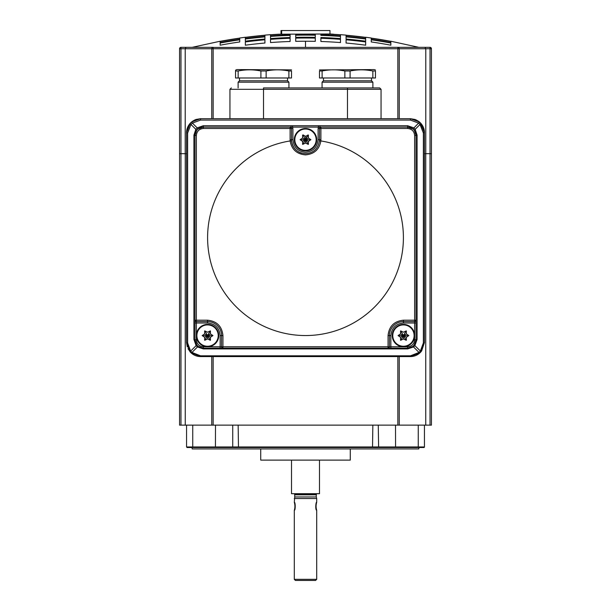 <?xml version="1.0" encoding="UTF-8"?>
<svg xmlns="http://www.w3.org/2000/svg" width="611" height="611" viewBox="0 0 611 611"><rect width="100%" height="100%" fill="white"/><g stroke="black" fill="none" stroke-linecap="round" stroke-linejoin="round"><path stroke-width="0.92" d="M220.143 41.235L192.16 47.337L180.971 47.337L180.971 48.743L179.565 48.743A1.398 1.398 0 0 1 180.971 47.337A1.398 1.398 0 0 0 179.565 48.743L179.565 153.682L180.971 153.682L179.565 153.682L179.565 425.134L180.971 425.134L180.971 153.682L186.561 153.682L185.248 153.682L185.248 425.134L180.971 425.134M211.75 356.572L211.75 425.134L185.248 425.134M211.75 425.134L213.147 425.134L213.147 356.572M397.853 356.572L397.853 425.134L213.147 425.134M397.853 425.134L399.25 425.134L399.25 356.572M430.029 425.134L431.435 425.134L431.435 153.682L430.029 153.682L430.029 425.134L399.25 425.134M425.752 425.134L425.752 153.682L424.439 153.682L431.435 153.682L431.435 48.743A1.398 1.398 0 0 0 430.029 47.337L424.973 47.337L425.791 48.743L425.791 153.682L430.029 153.682L430.029 48.743L399.25 48.743A1.398 1.398 0 0 0 397.853 47.337L212.651 47.437M292.906 139.69L291.508 139.69L291.508 128.493L292.906 128.493L292.906 139.69C293.708 147.282 297.908 151.482 305.5 152.284C313.092 151.482 317.292 147.282 318.094 139.69L320.89 139.69L320.89 128.493L319.492 128.493L319.492 139.69A13.992 13.992 0 0 1 319.438 140.935C318.056 148.817 313.412 153.063 305.5 153.682L305.5 153.682C297.588 153.063 292.944 148.817 291.562 140.935A13.992 13.992 0 0 1 291.508 139.69A13.992 13.992 0 0 0 301.727 153.162M264.922 35.224L264.922 35.224A465.926 465.926 0 0 0 245.332 37.355L245.332 37.355M290.11 35.377L290.11 37.508A462.13 462.13 0 0 0 270.52 38.577L270.52 36.439A464.261 464.261 0 0 1 290.11 35.377L290.11 37.508M239.733 38.272L239.733 39.341A464.711 464.711 0 0 0 220.143 42.571L220.143 41.487A465.773 465.773 0 0 1 239.733 38.272L239.733 39.341M270.52 35.98L270.52 34.919A465.773 465.773 0 0 1 282.129 34.193L290.11 34.193L290.11 34.919A464.711 464.711 0 0 0 270.52 35.98M270.52 39.341A461.366 461.366 0 0 1 290.11 38.272L290.11 41.487A458.143 458.143 0 0 0 270.52 42.571L270.52 39.341L270.52 42.571M245.332 41.953A461.366 461.366 0 0 1 264.922 39.799L264.922 43.03A458.143 458.143 0 0 0 245.332 45.199L245.332 41.953L245.332 45.199M220.143 43.03A464.261 464.261 0 0 1 239.733 39.799L239.733 41.953A462.13 462.13 0 0 0 220.143 45.199L220.143 43.03L220.143 45.199M239.733 38.119L239.733 38.119A465.926 465.926 0 0 0 220.143 41.334L220.143 41.334M281.663 33.995L281.663 30.55L329.986 30.55L329.986 33.995L279.288 34.193A465.926 465.926 0 0 0 270.52 34.766L270.52 34.766M245.332 41.181L245.332 39.035A464.261 464.261 0 0 1 264.922 36.897L264.922 39.035A462.13 462.13 0 0 0 245.332 41.181M245.332 38.577L245.332 37.508A465.773 465.773 0 0 1 264.922 35.377L264.922 36.439A464.711 464.711 0 0 0 245.332 38.577M192.16 47.337L193.397 47.337M305.5 41.235A458.143 458.143 0 0 0 295.709 41.334L295.709 38.119A461.366 461.366 0 0 1 315.291 38.119L315.291 41.334A458.143 458.143 0 0 0 305.5 41.235L305.5 47.337M305.5 37.248A462.13 462.13 0 0 0 295.709 37.355L295.709 35.224A464.261 464.261 0 0 1 315.291 35.224L315.291 37.355A462.13 462.13 0 0 0 305.5 37.248L305.5 38.012M305.5 34.667A464.711 464.711 0 0 0 295.709 34.766L295.709 34.193L315.291 34.193L315.291 34.766A464.711 464.711 0 0 0 305.5 34.667L305.5 35.117M220.143 41.487L220.143 42.571M282.129 35.255L282.129 34.193M290.11 38.272L290.11 41.487M264.922 39.799L264.922 43.03M239.733 39.799L239.733 41.953M346.078 35.224L346.078 35.224A465.926 465.926 0 0 1 365.668 37.355L365.668 37.355M346.078 39.035L346.078 36.897A464.261 464.261 0 0 1 365.668 39.035L365.668 41.181A462.13 462.13 0 0 0 346.078 39.035M390.857 41.487L390.857 42.571A464.711 464.711 0 0 0 371.267 39.341L371.267 38.272A465.773 465.773 0 0 1 390.857 41.487L390.857 42.571M340.48 34.919L340.48 35.98A464.711 464.711 0 0 0 320.89 34.919L320.89 34.193L328.871 34.193A465.773 465.773 0 0 1 340.48 34.919M328.871 34.193L328.871 35.255M320.89 34.919L320.89 34.193M390.857 41.334L390.857 41.334A465.926 465.926 0 0 0 371.267 38.119L371.267 38.119M346.078 39.799A461.366 461.366 0 0 1 365.668 41.953L365.668 45.199A458.143 458.143 0 0 0 346.078 43.03L346.078 39.914M365.668 41.953L365.668 45.199M320.89 38.272L320.89 41.487L320.89 38.272A461.366 461.366 0 0 1 340.48 39.341L340.48 42.571A458.143 458.143 0 0 0 320.89 41.487M340.48 39.341L340.48 42.571M371.267 39.799L371.267 41.953L371.267 39.799A464.261 464.261 0 0 1 390.857 43.03L390.857 45.199A462.13 462.13 0 0 0 371.267 41.953M390.857 43.03L390.857 45.199M340.48 34.766L340.48 34.766A465.926 465.926 0 0 0 331.712 34.193L333.484 34.292M320.89 35.43L320.89 35.377A464.261 464.261 0 0 1 340.48 36.439L340.48 38.577A462.13 462.13 0 0 0 320.89 37.508M346.078 36.439L346.078 35.377A465.773 465.773 0 0 1 365.668 37.508L365.668 38.577A464.711 464.711 0 0 0 346.078 36.439M399.25 118.702L399.25 48.743L213.147 48.743L213.147 118.702M186.027 47.337L185.209 48.743L186.027 47.337L213.147 47.337L213.147 48.743L211.75 48.743L211.75 118.702M185.209 48.743L185.209 153.682L180.971 153.682L180.971 48.743L211.75 48.743A1.398 1.398 0 0 1 213.147 47.337A1.398 1.398 0 0 0 211.75 48.743M179.565 130.319L179.565 148.504M390.857 41.235L418.841 47.337L397.96 47.345M397.853 118.702L397.853 47.337L424.973 47.337M315.291 38.119L315.291 41.334M295.709 38.119L295.709 41.334M315.291 35.224L315.291 37.355M295.709 35.224L295.709 37.355M281.014 33.995L281.014 30.55L281.663 30.55M424.439 425.134L424.439 446.962A0.558 0.558 0 0 1 423.874 447.519L409.118 447.519L417.58 447.519L418.26 446.962L418.26 425.134M417.58 447.519L192.16 447.519L192.16 448.925L418.841 448.925L418.841 447.519L395.569 447.519L395.508 425.134M383.929 447.519L227.071 447.519M260.721 448.925L260.721 460.114L350.279 460.114L350.279 448.925M201.882 447.519L215.431 447.519L215.492 425.134M232.379 447.519L232.738 446.962L186.561 446.962L187.126 447.519L193.42 447.519L192.74 446.962L192.74 425.134M187.126 447.519L192.16 447.519M263.524 118.702L263.524 89.321L381.058 89.321L381.058 118.702M229.942 118.702L229.942 89.321L263.524 89.321L263.524 87.915L379.66 87.915L347.476 87.915L347.476 118.702M318.094 139.69L318.094 128.493L319.492 128.493A1.398 1.398 0 0 1 320.89 127.096L320.034 127.096L320.034 125.713L290.966 125.713L290.966 127.096L291.6 127.096L290.11 127.096L292.532 127.096L292.906 128.493M423.813 128.562L424.439 132.694L424.439 342.58L421.613 351.012M416.129 119.909L418.818 121.49L422.048 124.873M421.185 351.546L424.439 342.58L421.063 351.692L419.978 352.822A1.398 0.474 -132.9 0 1 419.024 352.448L420.353 351.119L423.385 342.916L423.385 133.03L420.024 124.468A1.398 0.489 137.2 0 0 420.704 123.178L424.439 132.694C424.5 129.288 423.255 126.11 420.704 123.178L419.505 122.032L410.439 118.702L415.014 119.466M195.986 119.466L200.561 118.702L410.439 118.702L419.474 122.009M410.439 118.702L410.439 120.084L418.596 123.086L419.505 122.032L420.276 122.742L424.439 132.694L423.385 132.343M420.093 352.715L418.115 354.281A13.992 13.992 0 0 1 410.439 356.572L420.276 352.539M419.665 353.105L415.885 355.472M190.876 352.684L187.974 348.69M187.272 346.964L186.561 342.58L186.561 132.694L187.524 127.6L190.747 122.712M190.296 123.178C187.745 126.11 186.5 129.288 186.561 132.694L188.952 124.873L191.495 122.032L192.404 123.086L190.976 124.468A1.398 0.489 -137.2 0 1 190.296 123.178L186.561 132.694L186.561 342.58L189.937 351.692L186.561 342.58L189.937 351.692L191.022 352.822C193.763 355.289 196.941 356.541 200.561 356.572A13.992 13.992 0 0 1 192.885 354.281L192.786 354.212M418.115 354.281A13.992 13.992 0 0 1 410.439 356.572L200.561 356.572L190.724 352.539M194.871 119.909L192.182 121.49A1.398 0.428 -126.8 0 1 192.182 121.482L195.619 119.603M192.885 354.281L192.885 354.281A13.992 13.992 0 0 0 200.561 356.572L200.561 355.823L191.976 352.448A1.398 0.474 132.9 0 1 191.022 352.822L193.076 354.403M417.084 135.153L415.167 129.333L420.024 124.468L418.596 123.086L412.921 128.959L407.644 127.096L407.644 125.713L413.8 127.882L415.167 129.333A1.398 0.481 -36.5 0 0 414.395 130.502L416.038 135.489L417.084 135.153L417.084 339.441L414.877 345.643L414.143 345.1L416.038 339.785L416.038 320.195A1.398 1.398 0 0 1 414.64 321.592L414.64 322.99L403.443 322.99C395.852 323.792 391.651 327.992 390.857 335.584L390.857 346.781L389.451 346.781L389.451 335.584A13.992 13.992 0 0 1 403.443 321.592L414.64 321.592L414.64 320.195L416.038 320.195L416.038 135.489A8.394 8.394 0 0 0 407.644 127.096L320.89 127.096L319.492 128.493M203.356 346.781L203.356 348.178L222.946 348.178A1.398 1.398 0 0 1 221.549 346.781L203.356 346.781C199.133 346.338 196.795 344.008 196.36 339.785L194.962 339.785L196.857 345.1L198.308 346.49L203.356 348.178A8.394 8.394 0 0 1 194.962 339.785L194.962 320.195A1.398 1.398 0 0 0 196.36 321.592L207.557 321.592A13.992 13.992 0 0 1 221.549 335.584L221.549 346.781L222.946 346.781L222.946 348.178L407.644 348.178L412.692 346.49L414.143 345.1M319.438 140.935L320.844 140.942C319.354 149.466 314.237 154.109 305.5 154.881C296.77 154.109 291.646 149.466 290.141 140.942A97.905 97.905 0 0 0 207.9 245.339A97.905 97.905 0 0 0 305.5 335.546A97.905 97.905 0 0 0 403.1 245.339A97.905 97.905 0 0 0 320.859 140.942L320.89 139.69M186.561 132.694L187.615 133.03L190.976 124.468L195.833 129.333L197.2 127.882L198.079 128.959L196.605 130.502L194.962 135.489L193.916 135.153L195.833 129.333A1.398 0.481 -143.5 0 1 196.605 130.502M194.962 320.195L194.962 322.99L196.36 322.99L196.36 321.592A1.398 1.398 0 0 1 194.962 320.195L196.36 320.195L196.36 321.592C196.047 321.959 195.581 321.493 194.962 320.195L194.962 135.489L196.36 135.489C196.795 131.266 199.125 128.936 203.356 128.493L290.11 128.493L290.11 127.096L203.356 127.096A8.394 8.394 0 0 0 194.962 135.489M194.962 339.785L193.916 339.441L193.916 135.153M423.385 342.916L424.439 342.58L421.063 351.692L414.877 345.643L413.532 346.956L407.644 348.927L203.356 348.927L197.468 346.956L196.123 345.643L196.857 345.1M412.692 346.49A1.398 0.42 53.1 0 1 413.532 346.956L419.024 352.448L410.439 355.823L410.439 356.572C414.059 356.541 417.237 355.289 419.978 352.822M423.385 133.03L424.439 132.694L424.439 342.58M419.138 121.734L415.381 119.603M191.495 122.032L200.561 118.702L191.518 122.017M191.258 122.238L190.724 122.742M189.937 351.692L190.647 351.119L191.976 352.448L197.468 346.956A1.398 0.42 126.9 0 1 198.308 346.49M187.615 133.03L187.615 342.916L186.561 342.58M417.084 339.441L416.038 339.785A8.394 8.394 0 0 1 407.644 348.178L407.644 346.781L390.857 346.781L390.857 348.178L388.054 348.178L388.054 346.781L389.451 346.781A1.398 1.398 0 0 1 388.054 348.178L389.451 346.781M290.966 125.713L203.356 125.713L197.2 127.882L192.404 123.086L200.561 120.084L410.439 120.084M414.64 321.592L416.038 320.195L416.038 322.99L414.64 322.99L414.64 339.785C414.205 344.008 411.867 346.338 407.644 346.781M407.644 127.096L407.644 128.493C411.867 128.936 414.205 131.266 414.64 135.489L414.64 320.195L403.443 320.195C394.148 321.172 389.016 326.297 388.054 335.584L388.054 346.781L222.946 346.781L222.946 335.584C221.969 326.289 216.836 321.157 207.557 320.195L196.36 320.195L196.36 135.489M318.468 125.851L318.468 127.096L320.89 127.096L320.89 128.493L407.644 128.493M414.395 130.502L412.921 128.959M221.549 346.781L222.946 348.178L220.143 348.178L220.143 335.584C219.349 327.992 215.148 323.792 207.557 322.99L196.36 322.99L196.36 339.785M291.508 128.493L290.11 127.096A1.398 1.398 0 0 1 291.508 128.493L290.11 128.493L290.11 139.69L290.156 140.942L291.562 140.935M318.094 128.493L318.468 127.096L292.532 127.096L292.532 125.851M203.356 125.713L203.356 127.096L198.079 128.959M291.508 139.69L290.11 139.69M403.443 324.915A10.67 10.67 0 0 1 414.121 335.584A10.67 10.67 0 0 1 403.443 346.254A10.67 10.67 0 0 1 392.774 335.584A10.67 10.67 0 0 1 403.443 324.915M403.443 346.781A11.197 11.197 0 0 0 414.64 335.584A11.197 11.197 0 0 0 403.443 324.388A11.197 11.197 0 0 0 392.254 335.584A11.197 11.197 0 0 0 403.443 346.781M400.755 330.918L403.443 332.231L406.139 330.918M400.541 333.904L403.443 335.584L403.443 338.937L400.755 340.251L403.443 335.584L400.541 337.257L398.051 335.584L400.541 333.904L400.541 330.925M400.747 330.91L403.443 335.584L398.051 335.584M406.353 330.925L406.353 333.904L408.843 335.584L406.353 337.257L403.443 335.584L406.147 340.258M406.353 337.257L406.353 340.243M406.139 340.251L403.443 338.937M400.541 340.243L400.541 337.257M406.147 330.91L403.443 335.584L406.353 333.904M408.843 335.584L403.443 335.584M218.226 335.584A10.67 10.67 0 0 1 207.557 346.254A10.67 10.67 0 0 1 196.879 335.584A10.67 10.67 0 0 1 207.557 324.915A10.67 10.67 0 0 1 218.226 335.584M196.36 335.584A11.197 11.197 0 0 0 207.557 346.781A11.197 11.197 0 0 0 218.746 335.584A11.197 11.197 0 0 0 207.557 324.388A11.197 11.197 0 0 0 196.36 335.584M204.647 340.243L204.647 337.257L202.157 335.584L204.647 333.904L204.647 330.925M204.861 330.918L207.557 332.231L210.245 330.918M210.459 330.925L210.459 333.904L212.949 335.584L210.459 337.257L210.459 340.243M204.647 333.904L207.557 335.584L210.253 340.258L207.557 338.937L204.861 340.251M204.853 330.91L207.557 335.584L204.853 340.258M202.157 335.584L207.557 335.584L204.647 337.257M207.557 338.937L207.557 335.584L210.459 337.257M212.949 335.584L207.557 335.584L210.459 333.904M210.253 330.91L207.557 335.584M305.5 129.02A10.67 10.67 0 0 1 316.17 139.69A10.67 10.67 0 0 1 305.5 150.359A10.67 10.67 0 0 1 294.83 139.69A10.67 10.67 0 0 1 305.5 129.02M305.5 150.886A11.197 11.197 0 0 0 316.697 139.69A11.197 11.197 0 0 0 305.5 128.493A11.197 11.197 0 0 0 294.303 139.69A11.197 11.197 0 0 0 305.5 150.886M305.897 136.108L305.5 139.69L308.402 138.017L310.9 139.69L305.5 139.69L303.018 134.901L305.5 136.337L308.127 135.146L305.5 139.69L300.108 139.69L302.598 138.017L302.598 135.146L303.018 134.901M307.982 134.901L308.402 135.146L308.402 138.017M305.5 136.337L305.103 136.108M302.598 144.349L302.598 141.37L300.1 139.69M310.9 139.69L308.402 141.37L308.402 144.349M302.598 138.017L305.5 139.69L308.196 144.364L305.5 143.043L302.804 144.356L305.5 139.69L305.5 143.043M302.598 141.37L305.5 139.69L308.402 141.37M241.834 70.311L238.153 70.991C245.721 69.448 253.305 69.448 260.905 70.991L260.905 77.987L238.153 77.987L238.153 70.991L235.541 70.991C235.541 69.448 235.541 69.448 235.541 70.991L235.541 77.987L238.153 77.987M235.541 70.212L236.808 69.585L291.508 69.875M266.136 70.991C273.705 69.448 281.289 69.448 288.888 70.991L288.888 77.987L266.136 77.987L266.136 70.991L260.905 70.991M287.537 77.987L287.537 80.782L288.934 82.18L288.934 87.915M239.512 77.987L239.512 80.782L238.114 82.18L288.934 82.18M238.114 87.915L238.114 82.18M266.136 77.987L260.905 77.987M288.888 77.987L291.508 77.987L291.508 70.991C291.508 69.448 291.508 69.448 291.508 70.991C291.508 69.448 291.508 69.448 291.508 70.991L288.888 70.991M239.512 80.782L287.537 80.782M325.785 70.311L322.577 70.876M319.492 70.991L319.492 77.987L319.492 70.991C319.492 69.448 319.492 69.448 319.492 70.991C319.492 69.448 319.492 69.448 319.492 70.991L322.112 70.991C329.68 69.448 337.264 69.448 344.864 70.991L344.864 77.987L322.112 77.987L322.112 70.991M319.492 69.944L374.192 69.585L375.46 70.013M350.095 70.991C357.664 69.448 365.248 69.448 372.847 70.991L372.847 77.987L350.095 77.987L350.095 70.991L344.864 70.991M371.488 77.987L371.488 80.782L372.886 82.18L372.886 87.915M323.463 77.987L323.463 80.782L322.066 82.18L372.886 82.18M322.066 87.915L322.066 82.18M350.095 77.987L344.864 77.987M319.492 77.987L322.112 77.987M372.847 70.991L375.46 70.991C375.46 69.448 375.46 69.448 375.46 70.991C375.46 69.448 375.46 69.448 375.46 70.991L375.46 77.987L372.847 77.987M323.463 80.782L371.488 80.782M316.277 494.818L294.723 494.818A1.123 1.123 0 0 0 294.303 493.94L316.697 493.94A1.123 1.123 0 0 0 316.277 494.818L316.277 496.964L294.723 496.964L294.319 502.28C295.449 501.746 295.556 510.666 294.319 510.3L294.319 510.3C295.105 507.626 295.105 504.969 294.303 502.295L294.326 502.288M316.658 510.277L316.658 510.277C315.161 510.139 315.849 501.341 316.697 502.295L316.697 502.303C315.887 504.992 315.887 507.649 316.697 510.284L316.697 579.327L294.303 579.327L294.303 510.284M294.723 494.818L294.723 496.964M316.277 496.964L316.697 498.53L294.303 498.53M316.697 498.53L316.697 502.295M294.303 579.327L295.426 580.45L315.574 580.45L316.697 579.327M291.508 460.114L291.508 493.696L319.492 493.696L319.492 460.114M431.435 48.743L430.029 48.743L430.029 47.337M424.439 446.962L232.738 446.962L232.738 425.134M378.621 447.519L378.262 425.134M372.527 447.519L372.847 425.134M238.473 447.519L238.153 425.134M220.143 335.584L221.549 335.584A13.992 13.992 0 0 0 207.557 321.592L207.557 322.99M187.615 342.916L190.647 351.119L196.123 345.643L193.916 339.441M410.439 355.823L200.561 355.823M203.356 348.927L203.356 348.178M200.561 118.702L200.561 120.084M403.443 322.99L403.443 321.592A13.992 13.992 0 0 0 389.451 335.584L390.857 335.584M389.451 335.584L388.054 335.584M403.443 321.592L403.443 320.195M414.64 339.785L416.038 339.785M416.038 135.489L414.64 135.489M407.644 125.713L320.034 125.713M407.644 348.927L407.644 348.178M221.549 335.584L222.946 335.584M207.557 321.592L207.557 320.195M203.356 127.096L203.356 128.493M264.922 35.117L270.52 34.667M245.332 37.248L239.733 38.012M329.986 33.995L333.484 34.193M340.48 34.667L346.078 35.117M371.267 38.012L365.668 37.248M186.561 425.134L186.561 446.962M229.942 89.321L231.34 87.915M381.058 89.321L379.66 87.915"/></g></svg>
